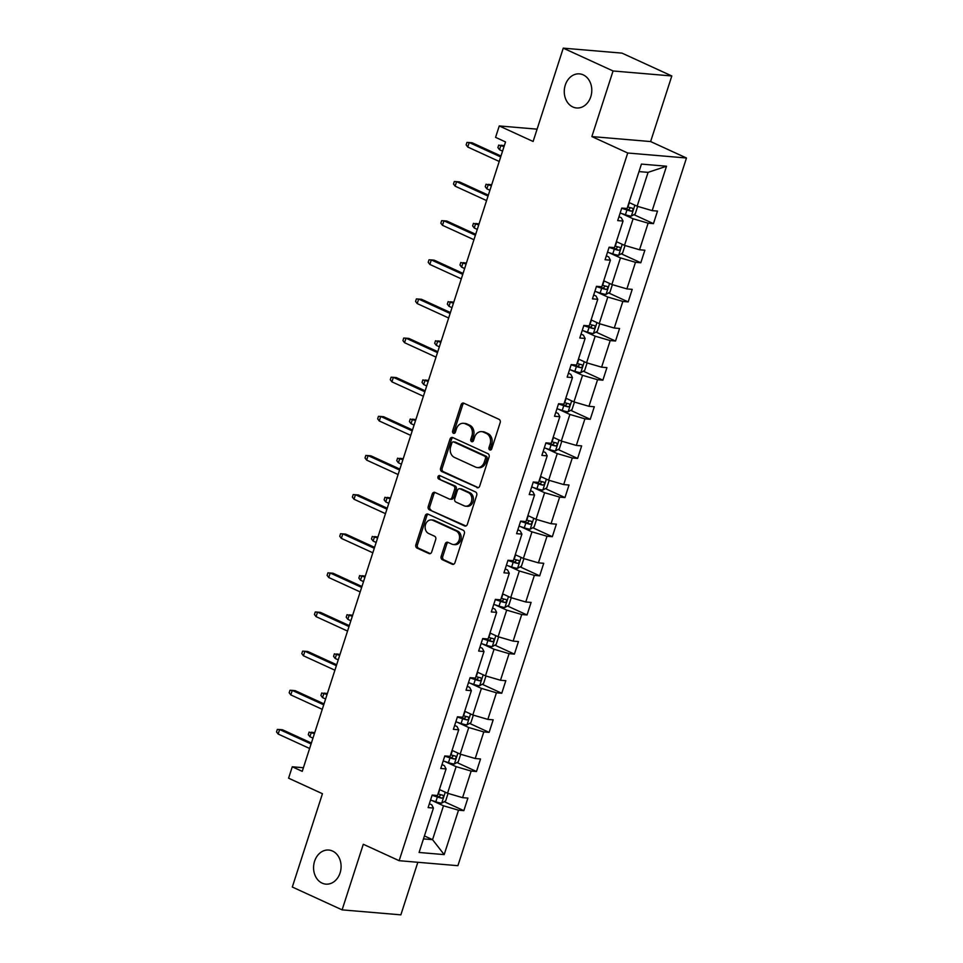 <?xml version="1.0" encoding="UTF-8"?>
<svg xmlns="http://www.w3.org/2000/svg" width="963" height="963" viewBox="0 0 963 963"><rect width="100%" height="100%" fill="white"/><g stroke="black" fill="none" stroke-linecap="round" stroke-linejoin="round"><path stroke-width="1.44" d="M332.524 851.039A17.105 13.735 -85.1 0 0 328.78 850.04A17.105 13.735 -85.1 0 0 313.986 863.546A17.105 13.735 -85.1 0 0 322.148 883.143A17.105 13.735 -85.1 0 0 325.879 884.13A17.105 13.735 -85.1 0 0 340.685 870.624A17.105 13.735 -85.1 0 0 332.524 851.039M583.217 74.861A17.105 13.735 -85.1 0 0 579.473 73.874A17.105 13.735 -85.1 0 0 564.679 87.38A17.105 13.735 -85.1 0 0 572.841 106.977A17.105 13.735 -85.1 0 0 576.584 107.964A17.105 13.735 -85.1 0 0 591.378 94.458A17.105 13.735 -85.1 0 0 583.217 74.861M489.806 449.938A1.842 1.469 -85.1 0 0 491.72 448.842L500.17 422.685A2.624 2.107 -85.1 0 0 499.015 419.326L463.829 403.196A2.624 2.107 -85.1 0 0 461.072 404.761L452.622 430.918A1.842 1.469 -85.1 0 0 455.367 432.182L456.462 428.788A8.39 6.741 -85.1 0 1 463.42 423.299A8.39 6.741 -85.1 0 1 465.261 423.78L468.187 425.128A8.39 6.741 -85.1 0 1 471.906 435.866L470.811 439.26A1.842 1.469 -85.1 0 0 473.543 440.512L474.639 437.13A8.39 6.741 -85.1 0 1 481.608 431.629A8.39 6.741 -85.1 0 1 483.438 432.11L486.375 433.458A8.39 6.741 -85.1 0 1 490.083 444.208L488.987 447.59A1.842 1.469 -85.1 0 0 489.806 449.938M563.259 48.15L622.014 53.134L671.813 75.969L613.058 70.973L563.259 48.15L533.117 141.477L499.255 125.948L495.572 137.36L505.527 141.934L302.238 771.339L292.283 766.777L288.587 778.188L322.449 793.717L292.307 887.031L342.106 909.866L400.861 914.85L417.834 862.282M441.174 556.349A2.624 2.107 -85.1 0 0 442.342 559.708L452.213 564.234A2.624 2.107 -85.1 0 0 454.957 562.669L464.347 533.61A2.624 2.107 -85.1 0 0 463.191 530.252L427.993 514.122A2.624 2.107 -85.1 0 0 425.249 515.687L415.86 544.745A2.624 2.107 -85.1 0 0 417.027 548.103L428.944 553.569A2.624 2.107 -85.1 0 0 431.701 552.004L435.709 539.569A2.624 2.107 -85.1 0 0 434.554 536.21L428.643 533.502A7.018 5.634 -85.1 0 1 425.297 525.461A7.018 5.634 -85.1 0 1 431.364 519.924A7.018 5.634 -85.1 0 1 432.893 520.321L456.065 530.95A7.018 5.634 -85.1 0 1 459.411 538.979A7.018 5.634 -85.1 0 1 453.344 544.528A7.018 5.634 -85.1 0 1 451.803 544.119L447.951 542.35A2.624 2.107 -85.1 0 0 445.195 543.914L441.174 556.349L442.763 556.482A2.624 2.107 -85.1 0 0 443.931 559.84L453.573 564.27M613.058 70.973L591.86 136.577L627.72 153.009L399.139 860.693L363.292 844.262L342.106 909.866M476.95 487.651A2.624 2.107 -85.1 0 0 479.694 486.086L489.084 457.028A2.624 2.107 -85.1 0 0 487.916 453.669L452.73 437.539A2.624 2.107 -85.1 0 0 449.986 439.104L440.597 468.162A2.624 2.107 -85.1 0 0 441.752 471.521L478.105 487.76M476.709 495.319L467.332 524.378A2.624 2.107 -85.1 0 1 464.575 525.942L429.39 509.812A2.624 2.107 -85.1 0 1 428.234 506.454L432.243 494.019A2.624 2.107 -85.1 0 1 434.999 492.454L449.264 499.003A2.624 2.107 -85.1 0 0 452.02 497.426L454.68 489.18A2.624 2.107 -85.1 0 0 453.525 485.821L438.671 479.008A1.842 1.469 -85.1 0 1 439.778 475.566L475.553 491.961A2.624 2.107 -85.1 0 1 476.709 495.319M429.378 803.708L431.737 804.791L433.434 808.065L428.114 807.608L432.158 795.065L437.479 795.522L446.074 768.931L440.753 768.474L444.81 755.931L450.118 756.388L458.713 729.798L453.392 729.34L457.449 716.797L462.77 717.254L471.352 690.664L466.032 690.206L470.088 677.663L475.409 678.121L483.992 651.53L478.671 651.072L482.728 638.529L488.048 638.987L496.631 612.396L491.311 611.938L495.367 599.395L500.688 599.853L509.271 573.262L503.95 572.804L508.007 560.261L513.327 560.719L521.91 534.116L516.589 533.671L520.646 521.127L525.967 521.573L534.549 494.982L529.229 494.537L533.285 481.994L538.606 482.439L547.189 455.848L541.868 455.403L545.925 442.86L551.245 443.305L559.828 416.714L554.519 416.269L558.564 403.726L563.885 404.171L572.479 377.58L567.159 377.135L571.203 364.592L576.524 365.037L585.119 338.446L579.798 338.001L583.843 325.458L589.163 325.903L597.758 299.312L592.438 298.867L596.482 286.324L601.803 286.769L610.398 260.179L605.077 259.733L609.122 247.19L614.442 247.635L623.037 221.045L617.716 220.599L621.761 208.056L627.082 208.502L641.43 164.095L666.516 166.226L652.18 210.632L657.5 211.09L653.444 223.633L648.123 223.175L639.54 249.766L644.861 250.224L640.804 262.767L635.484 262.309L626.901 288.9L632.222 289.357L628.165 301.901L622.844 301.443L614.262 328.034L619.57 328.491L615.526 341.034L610.205 340.577L601.61 367.168L606.931 367.625L602.886 380.168L597.566 379.711L588.971 406.302L594.291 406.759L590.247 419.302L584.926 418.845L576.331 445.436L581.652 445.893L577.607 458.436L572.287 457.979L563.692 484.57L569.013 485.027L564.968 497.57L559.647 497.113L551.053 523.703L556.373 524.161L552.329 536.704L547.008 536.247L538.413 562.849L543.734 563.295L539.689 575.838L534.369 575.393L525.774 601.983L531.095 602.429L527.038 614.972L521.729 614.526L513.135 641.117L518.455 641.563L514.398 654.106L509.078 653.66L500.495 680.251L505.816 680.697L501.759 693.24L496.439 692.794L487.856 719.385L493.176 719.83L489.12 732.374L483.799 731.928L475.216 758.519L480.537 758.964L476.48 771.507L471.16 771.062L462.577 797.653L467.898 798.098L463.841 810.641L458.52 810.196L444.184 854.602L419.086 852.472L433.434 808.065M627.72 153.009L686.475 158.004L457.894 865.689L399.139 860.693M444.605 761.372L456.125 766.656L447.542 793.247L439.417 789.528M447.542 793.247L462.577 797.653M456.125 766.656L471.16 771.062M442.017 764.574L444.376 765.657L446.074 768.931M457.244 722.238L468.764 727.522L460.182 754.113L452.056 750.394M460.182 754.113L475.216 758.519M468.764 727.522L483.799 731.928M454.656 725.44L457.016 726.523L458.713 729.798M469.884 683.104L481.404 688.389L472.821 714.979L464.696 711.26M472.821 714.979L487.856 719.385M481.404 688.389L496.439 692.794M467.296 686.306L469.655 687.389L471.352 690.664M482.523 643.97L494.043 649.255L485.46 675.845L477.335 672.126M485.46 675.845L500.495 680.251M494.043 649.255L509.078 653.66M479.935 647.172L482.294 648.255L483.992 651.53M495.163 604.836L506.694 610.121L498.1 636.712L489.974 632.992M498.1 636.712L513.135 641.117M506.694 610.121L521.729 614.526M492.575 608.038L494.934 609.122L496.631 612.396M507.802 565.702L519.334 570.987L510.739 597.578L502.626 593.858M510.739 597.578L525.774 601.983M519.334 570.987L534.369 575.393M505.214 568.904L507.573 569.988L509.271 573.262M520.441 526.568L531.973 531.853L523.378 558.444L515.265 554.724M523.378 558.444L538.413 562.849M531.973 531.853L547.008 536.247M517.853 529.77L520.213 530.854L521.91 534.116M533.081 487.434L544.613 492.719L536.018 519.31L527.905 515.59M536.018 519.31L551.053 523.703M544.613 492.719L559.647 497.113M530.493 490.636L532.864 491.72L534.549 494.982M545.72 448.301L557.252 453.585L548.657 480.176L540.544 476.456M548.657 480.176L563.692 484.57M557.252 453.585L572.287 457.979M543.132 451.503L545.503 452.586L547.189 455.848M558.359 409.167L569.891 414.451L561.297 441.042L553.183 437.322M561.297 441.042L576.331 445.436M569.891 414.451L584.926 418.845M555.771 412.369L558.143 413.452L559.828 416.714M570.999 370.033L582.531 375.317L573.936 401.908L565.823 398.176M573.936 401.908L588.971 406.302M582.531 375.317L597.566 379.711M568.411 373.235L570.782 374.318L572.479 377.58M583.638 330.899L595.17 336.183L586.575 362.774L578.462 359.043M586.575 362.774L601.61 367.168M595.17 336.183L610.205 340.577M581.05 334.101L583.422 335.184L585.119 338.446M596.278 291.765L607.809 297.049L599.227 323.64L591.101 319.909M599.227 323.64L614.262 328.034M607.809 297.049L622.844 301.443M593.69 294.967L596.061 296.05L597.758 299.312M608.917 252.619L620.449 257.903L611.866 284.506L603.741 280.775M611.866 284.506L626.901 288.9M620.449 257.903L635.484 262.309M606.329 255.833L608.7 256.916L610.398 260.179M621.556 213.485L633.088 218.77L624.505 245.36L616.38 241.641M624.505 245.36L639.54 249.766M633.088 218.77L648.123 223.175M618.98 216.687L621.34 217.782L623.037 221.045M666.516 166.226L648.075 172.365L637.145 206.226L629.02 202.507M637.145 206.226L652.18 210.632M591.86 136.577L650.615 141.561L671.813 75.969M650.615 141.561L686.475 158.004M537.089 129.162L499.255 125.948M303.405 767.728L292.283 766.777M423.479 838.893L432.556 839.664L443.486 805.79L431.966 800.506M424.43 835.932L432.556 839.664L444.184 854.602M648.075 172.365L639.011 171.595M443.486 805.79L458.52 810.196M633.883 214.665L653.444 223.633M621.243 253.799L640.804 262.767M608.604 292.933L628.165 301.901M595.965 332.066L615.526 341.034M583.325 371.2L602.886 380.168M570.686 410.334L590.247 419.302M558.046 449.468L577.607 458.436M545.407 488.602L564.968 497.57M532.768 527.736L552.329 536.704M520.128 566.87L539.689 575.838M507.489 606.004L527.038 614.972M494.85 645.138L514.398 654.106M482.21 684.272L501.759 693.24M469.571 723.406L489.12 732.374M456.931 762.552L476.48 771.507M444.28 801.685L463.841 810.641M491.022 449.829A1.842 1.469 -85.1 0 1 490.576 447.723L491.672 444.34A8.39 6.741 -85.1 0 0 487.964 433.591L486.375 433.458M481.608 431.629L483.197 431.761A8.39 6.741 -85.1 0 1 485.027 432.255L487.964 433.591M463.42 423.299L465.009 423.431A8.39 6.741 -85.1 0 1 466.85 423.913L469.775 425.261A8.39 6.741 -85.1 0 1 473.483 436.01L472.4 439.393A1.842 1.469 -85.1 0 0 472.833 441.487M464.046 403.292A2.624 2.107 -85.1 0 0 462.661 404.893L454.211 431.051A1.842 1.469 -85.1 0 0 454.656 433.157M452.959 437.647A2.624 2.107 -85.1 0 0 451.575 439.248L442.186 468.295A2.624 2.107 -85.1 0 0 443.341 471.653L478.31 487.687M485.472 458.484A1.842 1.469 -85.1 0 0 484.654 456.137L453.766 441.981A1.842 1.469 -85.1 0 0 451.84 443.076L450.696 446.639A8.39 6.741 -85.1 0 0 454.404 457.389L475.517 467.067A8.39 6.741 -85.1 0 0 477.347 467.561A8.39 6.741 -85.1 0 0 484.317 462.059L485.472 458.484L487.061 458.617A1.842 1.469 -85.1 0 0 486.243 456.269L484.654 456.137M454.548 442.041A1.842 1.469 -85.1 0 1 455.355 442.113L486.243 456.269M477.347 467.561L478.936 467.693A8.39 6.741 -85.1 0 0 485.906 462.192L484.317 462.059M487.061 458.617L485.906 462.192M465.948 525.979L429.39 509.812M435.216 492.55A2.624 2.107 -85.1 0 0 433.832 494.151L429.823 506.586A2.624 2.107 -85.1 0 0 430.979 509.945M449.841 499.147L451.43 499.279A2.624 2.107 -85.1 0 0 453.609 497.57L456.269 489.312A2.624 2.107 -85.1 0 0 455.114 485.954L438.671 479.008M440.223 475.77A1.842 1.469 -85.1 0 0 440.247 479.141M464.082 505.78A7.018 5.634 -85.1 0 0 465.611 506.189A7.018 5.634 -85.1 0 0 471.677 500.652A7.018 5.634 -85.1 0 0 468.331 492.611L460.17 488.867A2.624 2.107 -85.1 0 0 457.413 490.432L454.753 498.69A2.624 2.107 -85.1 0 0 455.908 502.048L464.082 505.78M465.611 506.189L467.199 506.321A7.018 5.634 -85.1 0 0 473.266 500.784A7.018 5.634 -85.1 0 0 469.92 492.743L468.331 492.611M459.592 488.723L461.181 488.855A2.624 2.107 -85.1 0 1 461.759 488.999L469.92 492.743M448.168 542.458A2.624 2.107 -85.1 0 0 446.784 544.047L442.763 556.482M453.344 544.528L454.933 544.661A7.018 5.634 -85.1 0 0 461 539.124A7.018 5.634 -85.1 0 0 457.654 531.082L456.065 530.95M431.364 519.924L432.953 520.056A7.018 5.634 -85.1 0 1 434.482 520.465L457.654 531.082M428.222 514.23A2.624 2.107 -85.1 0 0 426.838 515.819L417.448 544.877A2.624 2.107 -85.1 0 0 418.604 548.236L430.317 553.605M637.662 206.383L635.231 213.906L631.246 216.145A7.078 1.168 -162.1 0 1 625.42 214.761L620.16 213.028M621.701 208.261L626.961 209.994A7.078 1.168 17.9 0 0 631.343 211.162C633.221 210.416 633.546 209.416 632.318 208.152A7.078 1.168 -162.1 0 1 627.936 206.985L627.611 206.876M630.464 207.731L628.478 209.85L623.29 208.177M504.323 145.678L500.977 145.22L499.52 149.734L502.566 151.119M499.52 149.734L497.895 147.592L498.702 145.088L504.022 146.605M500.989 156.006L472.075 142.765L469.222 142.524L500.688 156.945M467.765 147.038L466.128 144.895L466.947 142.392L469.222 142.524L467.765 147.038L499.219 161.459M625.023 245.517L622.592 253.04L618.595 255.279A7.078 1.168 -162.1 0 1 612.781 253.895L607.521 252.162M609.061 247.395L614.322 249.128A7.078 1.168 17.9 0 0 618.703 250.308C620.581 249.549 620.906 248.55 619.678 247.286A7.078 1.168 -162.1 0 1 615.297 246.119L614.972 246.01M617.825 246.877L615.839 248.984L610.65 247.31M491.684 184.812L488.337 184.354L486.881 188.868L489.926 190.265M486.881 188.868L485.256 186.726L486.062 184.222L491.383 185.739M612.384 284.651L609.952 292.174L605.956 294.413A7.078 1.168 -162.1 0 1 600.142 293.029L594.881 291.295M596.422 286.529L601.682 288.262A7.078 1.168 17.9 0 0 606.064 289.442C607.942 288.683 608.267 287.684 607.039 286.432A7.078 1.168 -162.1 0 1 602.657 285.253L602.332 285.144M605.185 286.011L603.199 288.118L598.011 286.444M479.044 223.946L475.698 223.488L474.241 228.002L477.287 229.399M474.241 228.002L472.616 225.86L473.423 223.356L478.743 224.873M488.337 195.152L459.435 181.899L456.582 181.658L488.048 196.079M455.126 186.172L453.489 184.029L454.307 181.526L456.582 181.658L455.126 186.172L486.58 200.593M475.698 234.286L446.796 221.033L443.943 220.792L475.397 235.213M442.486 225.306L440.849 223.163L441.656 220.659L443.943 220.792L442.486 225.306L473.94 239.727M599.744 323.785L597.313 331.308L593.316 333.547A7.078 1.168 -162.1 0 1 587.502 332.163L582.242 330.429M583.783 325.663L589.043 327.396A7.078 1.168 17.9 0 0 593.425 328.576C595.303 327.817 595.616 326.818 594.4 325.566A7.078 1.168 -162.1 0 1 590.006 324.387L589.693 324.278M592.546 325.145L590.56 327.251L585.372 325.578M466.405 263.08L463.059 262.622L461.602 267.136L464.635 268.533M461.602 267.136L459.977 264.994L460.783 262.49L466.104 264.006M463.059 273.42L434.157 260.166L431.304 259.926L462.758 274.347M429.835 264.44L428.21 262.297L429.017 259.793L431.304 259.926L429.835 264.44L461.301 278.861M587.093 362.919L584.673 370.442L580.677 372.681A7.078 1.168 -162.1 0 1 574.863 371.297L569.602 369.563M571.143 364.796L576.404 366.53A7.078 1.168 17.9 0 0 580.785 367.71C582.651 366.951 582.976 365.952 581.76 364.7A7.078 1.168 -162.1 0 1 577.367 363.52L577.054 363.424M579.907 364.279L577.92 366.397L572.732 364.712M453.766 302.213L450.419 301.756L448.963 306.27L451.996 307.666M448.963 306.27L447.326 304.127L448.144 301.624L453.465 303.152M450.419 312.554L421.517 299.3L418.664 299.06L450.118 313.481M417.196 303.574L415.571 301.431L416.377 298.927L418.664 299.06L417.196 303.574L448.662 317.995M574.454 402.053L572.022 409.576L568.038 411.815A7.078 1.168 -162.1 0 1 562.223 410.431L556.963 408.697M558.492 403.93L563.764 405.676A7.078 1.168 17.9 0 0 568.146 406.843C570.012 406.097 570.337 405.086 569.121 403.834A7.078 1.168 -162.1 0 1 564.727 402.654L564.414 402.558M567.267 403.413L565.281 405.531L560.093 403.858M441.114 341.347L437.78 340.89L436.323 345.404L439.357 346.8M436.323 345.404L434.686 343.261L435.505 340.758L440.825 342.286M437.78 351.688L408.878 338.434L406.025 338.194L437.479 352.614M404.556 342.708L402.931 340.565L403.738 338.061L406.025 338.194L404.556 342.708L436.022 357.129M561.814 441.186L559.383 448.722L555.398 450.961A7.078 1.168 -162.1 0 1 549.584 449.577L544.324 447.831M545.852 443.064L551.113 444.81A7.078 1.168 17.9 0 0 555.507 445.977C557.372 445.231 557.697 444.22 556.482 442.968A7.078 1.168 -162.1 0 1 552.088 441.788L551.763 441.692M554.628 442.547L552.642 444.665L547.453 442.992M428.475 380.481L425.14 380.024L423.684 384.538L426.717 385.934M423.684 384.538L422.047 382.407L422.865 379.891L428.174 381.42M425.14 390.822L396.238 377.568L393.373 377.327L424.839 391.748M391.917 381.842L390.292 379.699L391.098 377.195L393.373 377.327L391.917 381.842L423.383 396.262M549.175 480.32L546.743 487.856L542.759 490.095A7.078 1.168 -162.1 0 1 536.945 488.71L531.672 486.965M533.213 482.198L538.473 483.944A7.078 1.168 17.9 0 0 542.867 485.111C544.733 484.365 545.058 483.354 543.83 482.102A7.078 1.168 -162.1 0 1 539.449 480.934L539.124 480.826M541.988 481.681L540.002 483.799L534.814 482.126M415.835 419.615L412.501 419.158L411.045 423.672L414.078 425.068M411.045 423.672L409.407 421.541L410.226 419.025L415.535 420.554M412.501 429.955L383.599 416.702L380.734 416.461L412.2 430.882M379.278 420.975L377.652 418.845L378.459 416.329L380.734 416.461L379.278 420.975L410.744 435.396M536.535 519.454L534.104 526.99L530.119 529.229A7.078 1.168 -162.1 0 1 524.293 527.844L519.033 526.099M520.574 521.332L525.834 523.078A7.078 1.168 17.9 0 0 530.228 524.245C532.094 523.499 532.419 522.488 531.191 521.236A7.078 1.168 -162.1 0 1 526.809 520.068L526.484 519.96M529.349 520.814L527.363 522.933L522.163 521.26M403.196 458.761L399.862 458.292L398.405 462.806L401.439 464.202M398.405 462.806L396.768 460.675L397.587 458.159L402.895 459.688M399.862 469.089L370.96 455.836L368.095 455.595L399.561 470.016M366.638 460.109L365.013 457.979L365.82 455.463L368.095 455.595L366.638 460.109L398.104 474.53M523.896 558.588L521.465 566.124L517.48 568.363A7.078 1.168 -162.1 0 1 511.654 566.978L506.394 565.233M507.934 560.466L513.195 562.211A7.078 1.168 17.9 0 0 517.588 563.379C519.454 562.633 519.779 561.622 518.551 560.37A7.078 1.168 -162.1 0 1 514.17 559.202L513.845 559.094M516.71 559.948L514.711 562.067L509.523 560.394M390.557 497.895L387.222 497.426L385.766 501.94L388.799 503.336M385.766 501.94L384.129 499.809L384.935 497.293L390.256 498.822M387.222 508.223L358.32 494.97L355.455 494.729L386.921 509.15M353.999 499.243L352.374 497.113L353.18 494.597L355.455 494.729L353.999 499.243L385.465 513.664M511.257 597.734L508.825 605.258L504.841 607.497A7.078 1.168 -162.1 0 1 499.015 606.112L493.754 604.367M495.295 599.6L500.555 601.345A7.078 1.168 17.9 0 0 504.937 602.513C506.815 601.767 507.14 600.756 505.912 599.504A7.078 1.168 -162.1 0 1 501.53 598.336L501.205 598.228M504.07 599.082L502.072 601.201L496.884 599.528M377.917 537.029L374.583 536.56L373.126 541.074L376.16 542.47M373.126 541.074L371.489 538.943L372.296 536.427L377.616 537.956M374.583 547.357L345.681 534.104L342.816 533.863L374.282 548.284M341.359 538.377L339.734 536.247L340.541 533.731L342.816 533.863L341.359 538.377L372.825 552.798M498.617 636.868L496.186 644.391L492.201 646.63A7.078 1.168 -162.1 0 1 486.375 645.246L481.115 643.501M482.656 638.746L487.916 640.479A7.078 1.168 17.9 0 0 492.298 641.647C494.175 640.901 494.501 639.901 493.273 638.638A7.078 1.168 -162.1 0 1 488.891 637.47L488.566 637.362M491.431 638.216L489.433 640.335L484.245 638.662M365.278 576.163L361.944 575.693L360.475 580.208L363.52 581.604M360.475 580.208L358.85 578.077L359.656 575.561L364.977 577.09M361.944 586.491L333.042 573.238L330.177 572.997L361.643 587.418M328.72 577.511L327.095 575.38L327.901 572.865L330.177 572.997L328.72 577.511L360.186 591.932M485.978 676.002L483.546 683.525L479.562 685.764A7.078 1.168 -162.1 0 1 473.736 684.38L468.475 682.647M470.016 677.88L475.277 679.613A7.078 1.168 17.9 0 0 479.658 680.781C481.536 680.034 481.861 679.035 480.633 677.771A7.078 1.168 -162.1 0 1 476.252 676.604L475.927 676.495M478.792 677.35L476.793 679.469L471.605 677.796M352.639 615.297L349.304 614.827L347.836 619.341L350.881 620.738M347.836 619.341L346.211 617.211L347.017 614.695L352.338 616.224M349.304 625.625L320.402 612.372L317.537 612.131L349.003 626.552M316.081 616.645L314.456 614.514L315.262 611.999L317.537 612.131L316.081 616.645L347.547 631.078M473.339 715.136L470.907 722.659L466.923 724.898A7.078 1.168 -162.1 0 1 461.096 723.514L455.836 721.781M457.377 717.014L462.637 718.747A7.078 1.168 17.9 0 0 467.019 719.915C468.897 719.168 469.222 718.169 467.994 716.905A7.078 1.168 -162.1 0 1 463.612 715.738L463.287 715.629M466.152 716.484L464.154 718.603L458.966 716.929M339.999 654.431L336.653 653.961L335.196 658.475L338.242 659.872M335.196 658.475L333.571 656.345L334.378 653.829L339.698 655.358M336.665 664.759L307.763 651.506L304.898 651.265L336.364 665.686M303.441 655.779L301.804 653.648L302.623 651.132L304.898 651.265L303.441 655.779L334.907 670.212M460.699 754.27L458.268 761.793L454.283 764.032A7.078 1.168 -162.1 0 1 448.457 762.648L443.197 760.914M444.737 756.148L449.998 757.881A7.078 1.168 17.9 0 0 454.38 759.049C456.257 758.302 456.582 757.303 455.355 756.039A7.078 1.168 -162.1 0 1 450.973 754.872L450.648 754.763M453.513 755.618L451.515 757.737L446.326 756.063M327.36 693.565L324.013 693.095L322.557 697.609L325.602 699.006M322.557 697.609L320.932 695.479L321.738 692.975L327.059 694.492M324.025 703.893L295.111 690.64L292.258 690.399L323.724 704.82M290.802 694.913L289.165 692.782L289.983 690.278L292.258 690.399L290.802 694.913L322.268 709.346M448.06 793.404L445.628 800.927L441.644 803.166A7.078 1.168 -162.1 0 1 435.818 801.782L430.557 800.048M432.098 795.282L437.358 797.015A7.078 1.168 17.9 0 0 441.74 798.183C443.618 797.436 443.943 796.437 442.715 795.173A7.078 1.168 -162.1 0 1 438.334 794.006L438.009 793.897M440.873 794.752L438.875 796.87L433.687 795.197M314.72 732.699L311.374 732.229L309.917 736.743L312.963 738.14M309.917 736.743L308.292 734.613L309.099 732.109L314.42 733.625M311.386 743.027L282.472 729.773L279.619 729.533L311.085 743.966M278.163 734.047L276.525 731.916L277.344 729.412L279.619 729.533L278.163 734.047L309.617 748.48M491.672 444.34L490.083 444.208M485.027 432.255L483.438 432.11M472.4 439.393L470.811 439.26M473.483 436.01L471.906 435.866M469.775 425.261L468.187 425.128M466.85 423.913L465.261 423.78M454.211 431.051L452.622 430.918M462.661 404.893L461.072 404.761M490.576 447.723L488.987 447.59M443.341 471.653L441.752 471.521M442.186 468.295L440.597 468.162M451.575 439.248L449.986 439.104M455.355 442.113L453.766 441.981M465.743 526.051L464.575 525.942M429.823 506.586L428.234 506.454M433.832 494.151L432.243 494.019M453.609 497.57L452.02 497.426M456.269 489.312L454.68 489.18M455.114 485.954L453.525 485.821M461.759 488.999L460.17 488.867M446.784 544.047L445.195 543.914M434.482 520.465L432.893 520.321M430.112 553.665L428.944 553.569M418.604 548.236L417.027 548.103M417.448 544.877L415.86 544.745M426.838 515.819L425.249 515.687M453.38 564.33L452.213 564.234M443.931 559.84L442.342 559.708M631.343 216.097L634.858 205.191M627.936 206.985L629.333 202.651M625.42 214.761L626.961 209.994M628.478 209.85L631.343 211.162M618.703 255.231L622.218 244.325M615.297 246.119L616.693 241.785M612.781 253.895L614.322 249.128M615.839 248.984L618.703 250.308M606.064 294.365L609.579 283.459M602.657 285.253L604.054 280.919M600.142 293.029L601.682 288.262M603.199 288.118L606.064 289.442M593.425 333.499L596.94 322.593M590.006 324.387L591.414 320.053M587.502 332.163L589.043 327.396M590.56 327.251L593.425 328.576M580.785 372.633L584.3 361.727M577.367 363.52L578.775 359.187M574.863 371.297L576.404 366.53M577.92 366.397L580.785 367.71M568.146 411.767L571.661 400.861M564.727 402.654L566.136 398.321M562.223 410.431L563.764 405.676M565.281 405.531L568.146 406.843M555.507 450.901L559.022 439.995M552.088 441.788L553.496 437.455M549.584 449.577L551.113 444.81M552.642 444.665L555.507 445.977M542.855 490.035L546.382 479.129M539.449 480.934L540.857 476.589M536.945 488.71L538.473 483.944M540.002 483.799L542.867 485.111M530.216 529.169L533.743 518.263M526.809 520.068L528.206 515.723M524.293 527.844L525.834 523.078M527.363 522.933L530.228 524.245M517.576 568.302L521.103 557.396M514.17 559.202L515.566 554.857M511.654 566.978L513.195 562.211M514.711 562.067L517.588 563.379M504.937 607.436L508.464 596.53M501.53 598.336L502.927 594.002M499.015 606.112L500.555 601.345M502.072 601.201L504.937 602.513M492.298 646.57L495.825 635.664M488.891 637.47L490.287 633.136M486.375 645.246L487.916 640.479M489.433 640.335L492.298 641.647M479.658 685.704L483.185 674.798M476.252 676.604L477.648 672.27M473.736 684.38L475.277 679.613M476.793 679.469L479.658 680.781M467.019 724.838L470.546 713.932M463.612 715.738L465.009 711.404M461.096 723.514L462.637 718.747M464.154 718.603L467.019 719.915M454.38 763.972L457.906 753.066M450.973 754.872L452.369 750.538M448.457 762.648L449.998 757.881M451.515 757.737L454.38 759.049M441.74 803.106L445.267 792.2M438.334 794.006L439.73 789.672M435.818 801.782L437.358 797.015M438.875 796.87L441.74 798.183M454.957 442.005L453.368 441.873"/></g></svg>
